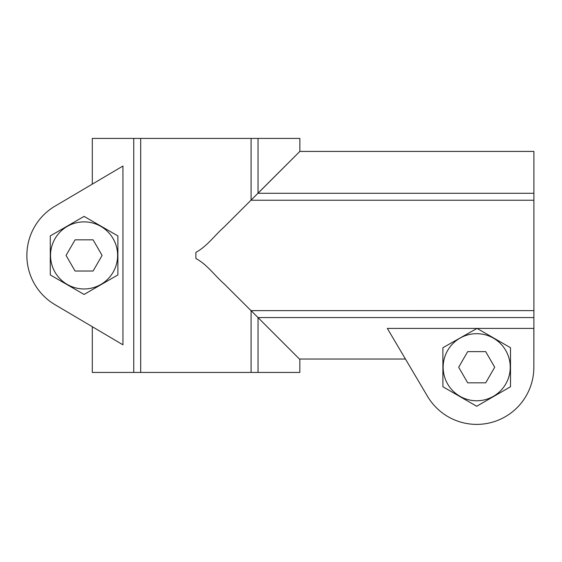 <?xml version="1.0" encoding="UTF-8"?>
<svg xmlns="http://www.w3.org/2000/svg" width="562" height="562" viewBox="0 0 562 562"><rect width="100%" height="100%" fill="white"/><g stroke="black" fill="none" stroke-linecap="round" stroke-linejoin="round"><path stroke-width="0.84" d="M477.047 328.405L442.898 347.716L442.898 386.747L476.695 406.263L510.5 386.747L510.5 347.716L477.047 328.405L533.851 328.405L533.851 367.232L533.9 317.565L258.007 317.565L251.073 310.631L251.073 372.43L140.69 372.43L140.69 138.421L92.301 138.421L92.301 184.132L54.985 206.17A57.205 57.205 0 0 0 54.985 304.681L122.945 344.815L122.945 166.036L54.985 206.17M476.344 328.405L387.33 328.405L427.506 396.322A57.148 57.148 0 0 0 533.851 367.232M251.073 372.43L299.834 372.43L299.834 359.034L405.448 359.034L427.506 396.322M299.834 359.406L258.007 317.565M250.996 310.617L224.217 283.922C214.754 275.64 207.104 264.491 195.885 258.499L195.885 252.345C207.041 246.409 214.789 235.183 224.217 226.929L299.862 151.417L258.028 193.237L258.028 138.421L299.862 138.421L299.862 151.417L533.9 151.417L533.9 310.617L251.073 310.631M251.073 200.22L251.073 138.421L140.69 138.421M66.063 255.422L75.069 271.024L93.081 271.024L102.087 255.422L93.081 239.826L75.069 239.826L66.063 255.422M84.075 221.885A33.544 33.544 0 0 1 113.124 272.198A33.544 33.544 0 0 1 55.027 272.198A33.544 33.544 0 0 1 84.075 221.885M476.695 333.688A33.544 33.544 0 0 1 505.744 384.001A33.544 33.544 0 0 1 447.647 384.001A33.544 33.544 0 0 1 476.695 333.688M494.715 367.232L485.701 351.629L467.689 351.629L458.683 367.232L467.689 382.834L485.701 382.834L494.715 367.232M140.69 372.43L92.301 372.43L92.301 326.719L54.985 304.681M50.278 235.907L50.278 274.937L84.075 294.453L117.88 274.937L117.88 235.907L84.075 216.391L50.278 235.907M258.028 372.43L258.028 317.614M533.9 310.617L533.9 317.565M133.742 372.43L133.742 138.421M258.028 138.421L251.073 138.421M299.862 151.417L295.303 155.976M291.769 159.51L273.884 177.388M533.9 200.234L250.996 200.234M533.9 193.279L258.007 193.279"/></g></svg>

